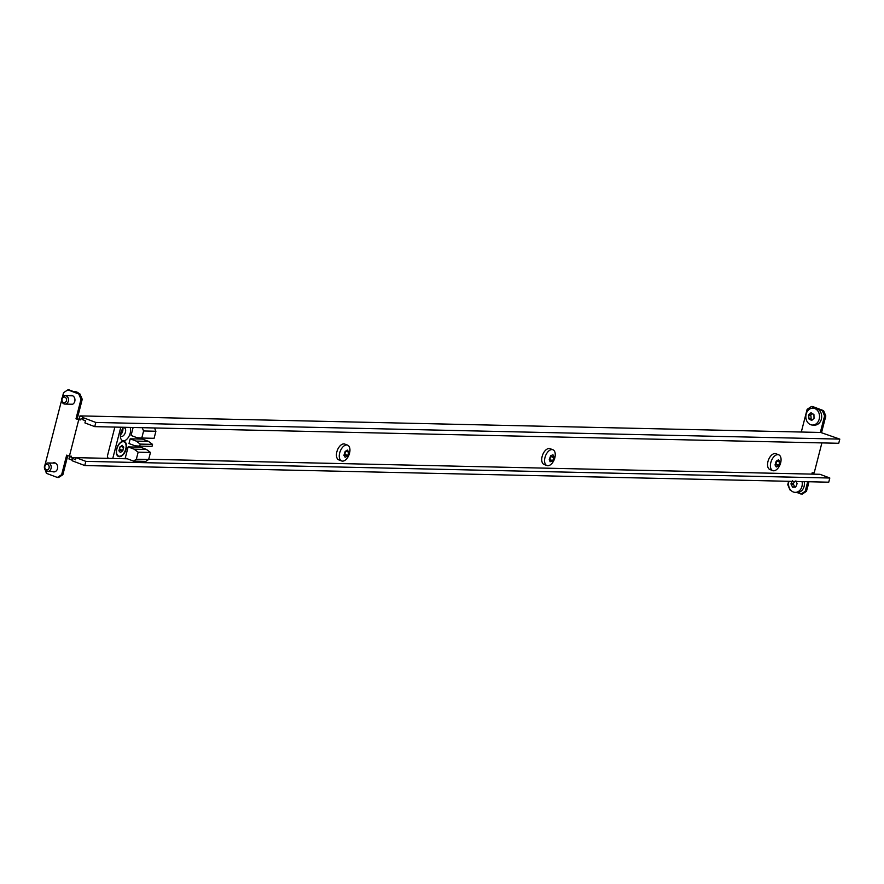 <?xml version="1.0" encoding="UTF-8"?>
<svg xmlns="http://www.w3.org/2000/svg" width="884" height="884" viewBox="0 0 884 884"><rect width="100%" height="100%" fill="white"/><g stroke="black" fill="none" stroke-linecap="round" stroke-linejoin="round"><path stroke-width="1.33" d="M54.476 471.846A4.575 3.713 91.3 0 1 54.068 471.724A4.575 3.713 91.3 0 1 53.67 471.537M53.858 463.094A4.575 3.713 91.3 0 1 54.443 462.873A4.575 3.713 91.3 0 1 54.675 462.818M47.106 463.05A4.221 3.437 91.3 0 1 47.902 462.962A4.221 3.437 91.3 0 1 51.217 466.774A4.221 3.437 91.3 0 1 48.498 471.316A4.221 3.437 91.3 0 1 47.714 471.404A4.221 3.437 91.3 0 1 44.388 467.592A4.221 3.437 91.3 0 1 47.106 463.05M47.449 469.912A2.818 2.287 -88.7 0 0 46.52 464.409A2.818 2.287 -88.7 0 0 47.449 469.912M71.759 404.529A4.575 3.713 91.3 0 1 71.35 404.408A4.575 3.713 91.3 0 1 70.952 404.231M71.14 395.778A4.575 3.713 91.3 0 1 71.958 395.513M65.703 395.701A4.221 3.437 91.3 0 1 68.499 400.264A4.221 3.437 91.3 0 1 64.996 404.087A4.221 3.437 91.3 0 1 64.477 404.032A4.221 3.437 91.3 0 1 61.67 399.469A4.221 3.437 91.3 0 1 65.184 395.645A4.221 3.437 91.3 0 1 65.703 395.701M63.858 402.629A2.818 2.287 -88.7 0 0 64.676 397.071A2.818 2.287 -88.7 0 0 63.858 402.629M130.103 427.414A8.078 4.53 -69.3 0 1 129.174 435.956A8.078 4.53 -69.3 0 1 123.495 440.829A8.078 4.53 -69.3 0 1 120.511 437.58A8.078 4.53 -69.3 0 1 123.815 427.281M120.379 435.713A4.575 2.564 110.7 0 0 121.152 436.353A4.575 2.564 110.7 0 0 121.649 436.453A4.575 2.564 110.7 0 0 125.318 432.563A4.575 2.564 110.7 0 0 124.39 427.801A4.575 2.564 110.7 0 0 123.893 427.701A4.575 2.564 110.7 0 0 123.384 427.768M120.434 434.817A4.575 2.564 110.7 0 0 122.843 428.475M118.478 456.011A7.602 4.265 -69.3 0 1 118.345 455.967A7.602 4.265 -69.3 0 1 116.39 453.26M119.417 456.708A8.078 4.53 -69.3 0 1 116.434 453.459A8.078 4.53 -69.3 0 1 120.644 442.343A8.078 4.53 -69.3 0 1 123.384 441.271A8.078 4.53 -69.3 0 1 126.114 449.094A8.078 4.53 -69.3 0 1 119.417 456.708M120.478 442.475A7.602 4.265 -69.3 0 1 122.898 441.58A7.602 4.265 -69.3 0 1 123.727 441.735A7.602 4.265 -69.3 0 1 123.859 441.79M125.749 449.05A7.602 4.265 -69.3 0 1 118.622 456.067A7.602 4.265 -69.3 0 1 116.876 448.851A7.602 4.265 -69.3 0 1 124.003 441.845A7.602 4.265 -69.3 0 1 125.749 449.05M118.898 450.564L118.986 450.951A5.845 3.282 -69.3 0 1 120.213 452.531L120.567 452.542A5.845 3.282 -69.3 0 1 122.589 451.039L122.898 450.542A5.845 3.282 -69.3 0 1 123.152 448.995A5.845 3.282 -69.3 0 1 123.683 447.459L123.638 446.95A5.845 3.282 -69.3 0 1 122.401 445.381L122.047 445.37A5.845 3.282 -69.3 0 1 120.036 446.873L119.727 447.37A5.845 3.282 -69.3 0 1 118.931 450.453L118.898 450.564M119.174 449.857A5.845 3.282 -69.3 0 1 119.318 449.801L119.616 449.293A5.845 3.282 -69.3 0 1 119.881 447.757A5.845 3.282 -69.3 0 1 120.18 446.818M348.771 452.464L347.534 456L345.158 457.271L343.92 455.304L345.169 451.481L347.346 450.067L348.815 452.133L345.788 451.326A5.845 3.282 110.7 0 0 344.87 454.398L344.55 454.873A5.845 3.282 110.7 0 0 343.975 455.083M339.268 456.509A8.453 4.74 -69.3 0 1 341.964 448.044A8.453 4.74 -69.3 0 1 347.6 445.149A8.453 4.74 -69.3 0 1 349.942 449.591A8.453 4.74 -69.3 0 1 349.898 451.171A14.078 14.078 0 0 1 347.324 457.967A8.453 4.74 -69.3 0 1 341.622 460.951A8.453 4.74 -69.3 0 1 339.268 456.509M347.6 445.149L344.76 444.077A8.453 4.74 110.7 0 0 339.136 446.972A8.453 4.74 110.7 0 0 336.439 455.437A8.453 4.74 110.7 0 0 338.782 459.879L341.622 460.951M552.953 454.829L554.058 457.161L552.599 460.962L550.091 461.779L549.262 459.426L550.732 455.669L552.986 454.796M551.936 463.426A8.453 4.74 -69.3 0 1 546.909 465.548A8.453 4.74 -69.3 0 1 544.588 459.901A8.453 4.74 -69.3 0 1 547.87 451.879A8.453 4.74 -69.3 0 1 552.898 449.746A8.453 4.74 -69.3 0 1 555.196 455.768A14.078 14.078 0 0 1 552.622 462.564A8.453 4.74 -69.3 0 1 551.936 463.426M552.898 449.746L550.058 448.674A8.453 4.74 110.7 0 0 545.041 450.796A8.453 4.74 110.7 0 0 541.748 458.829A8.453 4.74 110.7 0 0 544.08 464.476L546.909 465.548M795.898 480.863L797.114 483.692L795.699 487.04L792.65 487.228L790.97 483.99L792.429 480.73M794.506 487.062L794.473 486.962A5.845 4.752 -88.7 0 0 793.257 484.134L793.279 483.515A5.845 4.752 -88.7 0 0 794.495 481.426M802.02 481.592A8.453 6.862 91.3 0 1 798.606 491.36A8.453 6.862 91.3 0 1 795.213 492.366A8.453 6.862 91.3 0 1 788.904 481.294M804.153 481.636A8.453 6.862 91.3 0 1 800.738 491.405A8.453 6.862 91.3 0 1 797.357 492.41L795.213 492.366M813.932 414.552L814.042 418.309L811.733 420.419L809.048 419.082L808.65 414.839L811.004 412.729L813.932 414.552M812.44 419.48A5.845 4.752 -88.7 0 0 811.302 419.127L811.004 418.64A5.845 4.752 -88.7 0 0 810.705 415.458L810.893 414.894A5.845 4.752 -88.7 0 0 812.418 413.723M813.49 424.983A8.453 6.862 91.3 0 1 812.495 425.049A8.453 6.862 91.3 0 1 805.832 417.06A8.453 6.862 91.3 0 1 811.888 408.22A8.453 6.862 91.3 0 1 812.882 408.154A8.453 6.862 91.3 0 1 819.545 416.154A8.453 6.862 91.3 0 1 813.49 424.983M812.882 408.154L815.015 408.209A8.453 6.862 91.3 0 1 816.893 408.574A8.453 6.862 91.3 0 1 821.656 417.381A8.453 6.862 91.3 0 1 815.623 425.038A8.453 6.862 91.3 0 1 814.639 425.105L812.495 425.049M69.725 404.198A4.575 3.713 -88.7 0 0 70.123 404.386A4.575 3.713 -88.7 0 0 71.14 404.585A4.575 3.713 -88.7 0 0 74.908 400.728A4.575 3.713 -88.7 0 0 72.366 395.634A4.575 3.713 -88.7 0 0 71.35 395.435A4.575 3.713 -88.7 0 0 69.913 395.756M52.443 471.515A4.575 3.713 -88.7 0 0 52.841 471.691A4.575 3.713 -88.7 0 0 53.858 471.901A4.575 3.713 -88.7 0 0 57.626 468.045A4.575 3.713 -88.7 0 0 55.084 462.951A4.575 3.713 -88.7 0 0 54.068 462.741A4.575 3.713 -88.7 0 0 52.631 463.061M79.162 393.7A8.453 6.862 -88.7 0 0 75.836 391.756A8.453 6.862 -88.7 0 0 74.797 391.634L73.626 391.612M778.484 459.735L779.876 461.625L778.804 465.514L776.262 466.984L775.091 465.072L776.174 461.227L778.439 459.791M778.605 467.393A8.453 4.74 -69.3 0 1 778.439 467.614A8.453 4.74 -69.3 0 1 772.738 470.608A8.453 4.74 -69.3 0 1 772.859 458.022A8.453 4.74 -69.3 0 1 778.716 454.807A8.453 4.74 -69.3 0 1 781.014 460.818A14.078 14.078 0 0 1 778.439 467.614M772.738 470.608L769.898 469.537A8.453 4.74 -69.3 0 1 770.019 456.951A8.453 4.74 -69.3 0 1 775.887 453.724L778.716 454.807M776.937 460.951L776.903 461.028A5.845 3.282 110.7 0 0 775.964 464.089L775.644 464.564A5.845 3.282 110.7 0 0 775.058 464.763M148.711 459.271L819.998 474.299L829.811 478.012L828.739 482.189L84.754 465.536L72.212 460.785L72.19 457.978L71.096 457.569L71.438 456.221L69.394 456.177L78.72 419.823L80.775 419.867L81.118 418.519L82.212 418.939L82.731 416.916L80.002 415.889L79.14 419.248L77.228 418.817L82.234 399.303L80.002 394.021L69.096 389.888L67.869 389.866L63.56 392.662L62.355 397.336M71.096 457.569L76.002 457.68M821.888 442.906L814.197 472.841L812.142 472.796L811.81 474.111M108.809 458.376L108.621 458.31A2.111 1.713 -88.7 0 1 107.505 455.669L114.854 427.082M82.753 419.723L85.472 420.762L84.919 422.917L94.743 426.629L95.815 422.453L83.273 417.701L82.753 419.723L82.212 418.939M821.501 432.762L825.822 415.944L823.579 410.662L812.672 406.541L811.446 406.507L807.136 409.314L801.302 432.033M796.385 492.388L802.153 494.134L806.462 491.338L808.926 481.747M44.377 467.382L46.432 473.338L57.338 477.459L61.648 474.664L66.665 455.138L69.394 456.177M67.869 389.866L78.775 393.999L81.008 399.27L75.991 418.795L78.72 419.823M61.659 400.065L45.073 464.652M94.743 426.629L838.728 443.282L839.8 439.105L820.706 432.464L80.002 415.889M69.659 456.177L68.941 458.962L71.67 460M75.991 418.795L77.228 418.817M80.775 419.867L79.14 419.248M57.338 477.459L58.576 477.493L62.886 474.686L67.792 455.569M81.008 399.27L82.234 399.303M78.775 393.999L80.002 394.021M61.648 474.664L62.886 474.686M84.754 465.536L85.825 461.36L76.002 457.647L75.449 459.802L72.19 457.978M72.212 460.785L72.72 458.763M83.273 417.701L82.731 416.916M839.8 439.105L95.815 422.453M788.65 481.294L787.777 484.697L790.009 489.979L790.86 490.3M800.915 494.112L805.225 491.305L807.689 481.714M820.341 432.453L824.584 415.911L822.352 410.64L811.446 406.507M806.462 491.338L805.225 491.305M823.579 410.662L822.352 410.64M825.822 415.944L824.584 415.911M76.002 457.647L127.34 458.796M829.811 478.012L85.825 461.36M824.949 419.347A4.221 3.437 -88.7 0 0 825.645 416.618M807.656 486.664A4.221 3.437 -88.7 0 0 808.363 483.935M550.798 455.614A5.845 3.282 110.7 0 0 551.075 456.022L551.03 456.586A5.845 3.282 110.7 0 0 549.782 459.547L549.627 459.857M154.523 427.966L155.904 431.248L143.595 430.972L141.772 438.033L137.064 437.735L131.064 435.458L133.119 427.491M143.595 430.972L142.202 427.69M130.202 438.829L136.202 441.094L140.225 444.099L139.705 446.122L134.998 445.812L128.998 443.536L130.202 438.829L142.523 439.105L148.523 441.37L136.202 441.094M134.125 449.171L138.147 452.177L136.335 459.238L148.645 459.514L145.772 461.382L133.462 461.105L125.274 458.011L128.136 446.906L134.125 449.171L146.446 449.448L150.468 452.453L138.147 452.177M150.468 452.453L148.645 459.514M155.904 431.248L154.092 438.309L141.772 438.033M148.523 441.37L152.534 444.376L140.225 444.099M152.534 444.376L152.015 446.387L139.705 446.122M142.788 438.066L142.523 439.105M120.799 427.215L112.776 458.464M140.722 446.144L140.445 447.182L128.136 446.906M140.445 447.182L146.446 449.448M133.462 461.105L136.335 459.238M47.714 471.404L54.896 471.57A4.221 3.437 -88.7 0 0 55.372 471.537M55.559 463.172A4.221 3.437 -88.7 0 0 55.084 463.117L47.902 462.962M72.853 395.855A4.221 3.437 -88.7 0 0 72.366 395.811L65.184 395.645M71.659 404.198A4.221 3.437 -88.7 0 0 72.179 404.253A4.221 3.437 -88.7 0 0 72.665 404.22M120.92 446.409L123.683 447.459M344.55 454.873L347.534 456M793.257 484.134L791.014 484.078M810.705 415.458L808.451 415.403M811.302 419.127L809.048 419.082M777.467 460.719L779.876 461.625M776.903 461.028L779.887 462.155M775.964 464.089L778.948 465.216M775.644 464.564L778.627 465.691M811.004 418.64L808.761 418.596M810.893 414.894L808.65 414.839M811.313 412.916L810.75 412.894M794.473 486.962L792.23 486.907M793.279 483.515L791.036 483.471M551.075 456.022L554.058 457.161M551.03 456.586L554.014 457.724M549.782 459.547L552.765 460.686M549.771 460.089L552.412 461.083M346.384 451.039L348.749 451.934M344.87 454.398L347.854 455.525M119.616 449.293L122.898 450.542M121.34 446.088L123.638 446.95M119.318 449.801L122.589 451.039M72.179 404.253L64.996 404.087M795.688 487.095L793.81 487.051"/></g></svg>
